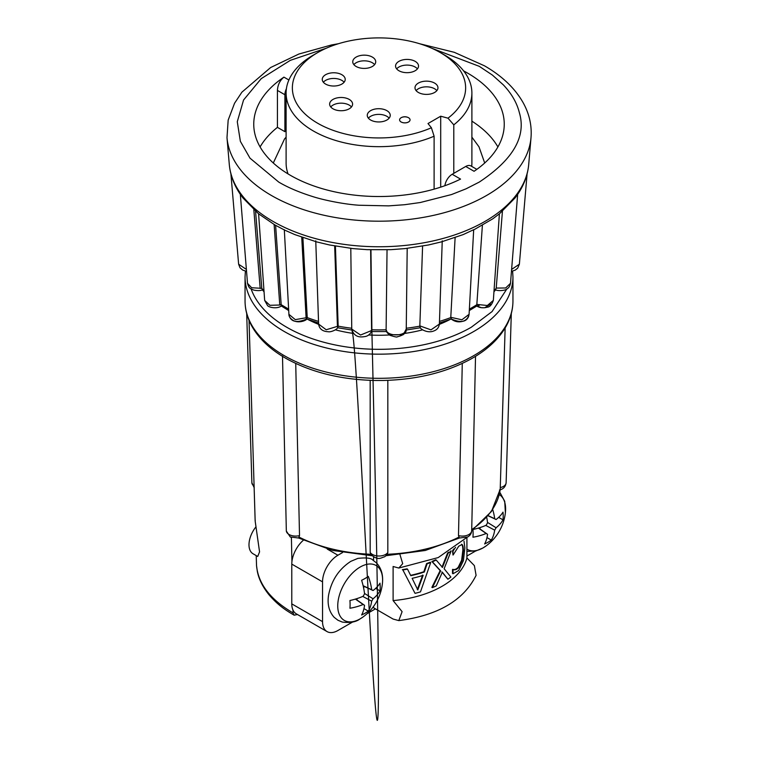 <?xml version="1.0" encoding="UTF-8"?>
<svg xmlns="http://www.w3.org/2000/svg" width="758" height="758" viewBox="0 0 758 758"><rect width="100%" height="100%" fill="white"/><g stroke="black" fill="none" stroke-linecap="round" stroke-linejoin="round"><path stroke-width="1.14" d="M255.853 526.981A19.651 11.342 -60 0 0 253.058 553.776L257.711 556.467L259.558 551.881L255.162 521.03L249.031 320.388M255.256 520.282L255.162 521.03M471.163 358.885C446.291 372.462 416.919 379.663 383.055 380.478L374.945 380.478C341.081 379.663 311.709 372.462 286.827 358.885L284.108 357.321C269.611 348.708 258.971 338.523 252.177 326.774C247.459 318.474 245.08 309.88 245.052 300.973L245.052 276.831A133.948 77.335 180 0 0 284.278 331.511A133.948 77.335 180 0 0 430.26 348.282A133.948 77.335 180 0 0 512.948 276.831L512.607 271.137M245.052 300.973A133.948 77.335 180 0 0 284.278 355.663A133.948 77.335 180 0 0 430.26 372.424A133.948 77.335 180 0 0 512.948 300.973C512.92 309.88 510.541 318.474 505.832 326.774C499.029 338.523 488.379 348.708 473.883 357.321L471.173 358.885M282.497 355.938L286.334 531.045L290.257 536.958L298.567 538.009M506.875 288.94L492.056 311.585L471.258 327.257A130.471 75.326 180 0 1 286.742 327.257A130.471 75.326 180 0 1 251.125 288.931M459.433 538.009L458.486 535.603A9.57 5.657 1.3 0 0 468.899 534.523A9.57 5.657 1.3 0 0 471.694 530.628L491.497 511.423L500.214 489.223L505.141 327.939M387.831 380.345L387.831 552.497L387.054 554.685L384.685 556.77C380.393 557.831 378.668 560.892 370.946 554.685L370.169 552.497L370.169 380.345M360.173 618.841A31.722 18.315 -60 0 1 337.746 605.888A31.722 18.315 -60 0 1 360.173 567.041A31.722 18.315 -60 0 1 382.383 583.774A31.722 18.315 -60 0 1 382.383 583.783A47.896 47.896 0 0 1 363.347 616.747L363.347 616.747A31.722 18.315 -60 0 1 360.173 618.841M466.919 551.398L475.929 550.924L482.912 547.996L486.352 545.732A31.722 18.315 -60 0 1 483.187 547.816A31.722 18.315 -60 0 1 466.919 549.143M450.47 319.27A106.12 61.265 180 0 1 439.356 324.377M422.594 329.844A106.12 61.265 180 0 1 402.517 333.728M392.871 334.733A106.12 61.265 180 0 1 368.559 334.96M353.446 333.454A106.12 61.265 180 0 1 335.396 329.844M318.635 324.377A106.12 61.265 180 0 1 307.53 319.27M473.674 229.702L463.176 234.601L441.374 241.887L428.507 244.967L405.16 248.586L390.929 249.666L367.071 249.666L352.83 248.586L329.493 244.967L316.626 241.887L294.824 234.601L284.582 230.072L274.803 224.899L258.592 213.803L264.656 300.405L267.574 305.597C268.787 307.331 276.784 309.255 281.246 306.043L281.171 304.688L288.627 309.112M476.773 305.881L476.839 304.413L487.375 305.502L493.344 300.405L499.408 213.803L492.747 218.844L473.418 230.072M510.494 283.321L517.667 194.332L515.156 197.847L499.361 213.879M264.656 300.405L269.867 305.294L279.768 305.029L281.161 304.413L275.609 225.372M431.7 48.218L479.255 66.325L492.435 75.099L503.312 84.849C511.555 93.556 516.899 102.813 519.353 112.629C526.488 136.516 513.119 159.663 479.255 182.091L466.047 188.827L451.493 194.56L420.283 202.519L404.611 204.717L388.617 205.873L358.951 205.238C342.834 204.148 322.908 199.856 312.855 196.616C299.277 192.352 287.907 187.51 278.745 182.091L249.988 158.157L240.362 141.329L237.282 121.725L243.555 100.018L261.226 78.642L290.314 60.346L326.31 48.218M444.899 185.71A10.441 6.026 -60 0 1 452.194 174.274L460.542 179.096A125.25 72.313 180 0 1 290.437 175.344A125.25 72.313 180 0 1 253.75 124.208A125.25 72.313 180 0 1 283.928 77.136C279.901 80.462 277.731 84.896 277.428 90.42L277.428 127.353A125.25 72.313 0 0 0 260.098 146.938M434.107 189.149L434.107 136.213L431.397 127.751A86.63 50.019 180 0 1 313.727 120.806A86.63 50.019 180 0 1 317.744 52.548A86.63 50.019 180 0 1 440.256 52.548L444.69 55.107A92.893 53.629 180 0 1 471.893 93.035L471.893 163.017A92.893 53.629 180 0 1 471.713 166.39M471.893 93.035A92.893 53.629 180 0 1 453.786 124.843L453.786 173.355M288.049 173.923A92.893 53.629 180 0 1 286.107 163.017L286.107 93.035A92.893 53.629 180 0 1 313.31 55.107L317.744 52.548M434.107 136.213A92.893 53.629 180 0 1 313.31 130.954A92.893 53.629 180 0 1 286.107 93.035M434.599 92.467A11.484 6.633 0 0 0 437.963 87.776A11.484 6.633 0 0 0 430.876 81.656A11.484 6.633 0 0 0 418.359 83.086A11.484 6.633 0 0 0 414.996 87.776A11.484 6.633 0 0 0 422.092 93.897A11.484 6.633 0 0 0 434.599 92.467M436.854 90.619A11.484 6.633 0 0 0 418.359 88.771A11.484 6.633 0 0 0 416.104 90.619M372.358 66.467A11.484 6.633 0 0 0 375.722 61.786A11.484 6.633 0 0 0 368.634 55.656A11.484 6.633 0 0 0 356.118 57.096A11.484 6.633 0 0 0 352.754 61.786A11.484 6.633 0 0 0 359.842 67.907A11.484 6.633 0 0 0 372.358 66.467M374.613 64.62A11.484 6.633 0 0 0 356.118 62.772A11.484 6.633 0 0 0 353.863 64.62M349.23 108.801A11.484 6.633 0 0 0 352.593 104.111A11.484 6.633 0 0 0 345.506 97.981A11.484 6.633 0 0 0 332.999 99.421A11.484 6.633 0 0 0 329.635 104.111A11.484 6.633 0 0 0 336.723 110.232A11.484 6.633 0 0 0 349.23 108.801M351.485 106.954A11.484 6.633 0 0 0 332.999 105.106A11.484 6.633 0 0 0 330.744 106.954M386.874 120.02A11.484 6.633 0 0 0 390.237 115.33A11.484 6.633 0 0 0 383.15 109.209A11.484 6.633 0 0 0 370.634 110.64A11.484 6.633 0 0 0 367.27 115.33A11.484 6.633 0 0 0 374.357 121.451A11.484 6.633 0 0 0 386.874 120.02M389.129 118.172A11.484 6.633 0 0 0 370.634 116.325A11.484 6.633 0 0 0 368.379 118.172M341.849 84.081A11.484 6.633 0 0 0 345.212 79.391A11.484 6.633 0 0 0 338.125 73.27A11.484 6.633 0 0 0 325.618 74.71A11.484 6.633 0 0 0 322.254 79.391A11.484 6.633 0 0 0 329.342 85.521A11.484 6.633 0 0 0 341.849 84.081M344.104 82.234A11.484 6.633 0 0 0 325.618 80.386A11.484 6.633 0 0 0 323.363 82.234M415.166 70.731A11.484 6.633 0 0 0 418.53 66.041A11.484 6.633 0 0 0 411.442 59.92A11.484 6.633 0 0 0 398.926 61.36A11.484 6.633 0 0 0 395.562 66.041A11.484 6.633 0 0 0 402.65 72.171A11.484 6.633 0 0 0 415.166 70.731M417.421 68.883A11.484 6.633 0 0 0 398.926 67.036A11.484 6.633 0 0 0 396.671 68.883M399.618 119.878A5.221 3.013 0 0 0 401.143 122.01A5.221 3.013 180 0 1 399.618 119.849A5.221 3.013 0 0 0 399.618 119.878A5.221 3.013 180 0 1 401.465 117.547A5.221 3.013 180 0 1 408.325 117.613A5.221 3.013 180 0 1 408.524 117.717A5.221 3.013 180 0 1 410.05 119.849A5.221 3.013 180 0 1 406.828 122.635A5.221 3.013 180 0 1 401.143 121.981A5.221 3.013 0 0 0 406.828 122.663A5.221 3.013 0 0 0 410.05 119.878A5.221 3.013 0 0 0 410.05 119.859L410.05 119.878M290.655 537.128L291.404 537.507L291.925 561.621A21.745 12.554 120 0 0 291.783 564.104L291.783 603.88A21.745 12.554 120 0 0 292.986 610.067L293.052 612.909C270.473 599.711 258.298 583.935 256.526 565.582L256.223 555.605L256.536 565.639M255.152 520.945L254.129 487.432M297.468 614.511L294.142 615.193L293.052 612.909M292.986 610.067A21.745 12.554 120 0 0 296.293 613.828L327.039 631.585A21.745 12.554 120 0 0 337.916 630.504L352.612 622.024M291.925 561.621A21.745 12.554 -60 0 1 303.247 540.321M295.724 363.442L299.514 535.603L298.614 538.019L332.705 550.469L371.894 555.709M291.783 603.88L322.538 621.636L322.538 581.86A21.745 12.554 -60 0 1 337.916 555.226L342.54 552.563M458.486 535.603L462.276 363.442M475.626 551L466.919 556.031M375.437 608.845L367.08 613.677M400.016 554.761L402.697 563.658L398.812 568.045L393.108 566.501L393.108 600.592L402.1 611.649L398.812 620.603L393.108 619.059L373.59 607.783L373.59 606.381M373.59 560.56L373.59 556.922M322.538 621.636A21.745 12.554 120 0 0 327.039 631.585M499.247 494.567A31.722 18.315 -60 0 1 505.387 512.759L504.724 501.313L499.768 492.179M476.09 575.341L474.375 565.62L466.919 557.983L466.919 537.403M441.99 567.136L447.608 552.952A88.203 50.919 0 0 0 448.632 552.222M450.868 550.858L451.124 551.009A88.203 50.919 180 0 1 448.101 553.236L442.483 567.42L436.21 560.058A88.203 50.919 180 0 1 432.373 561.782L440.654 570.878L432.373 587.63A88.203 50.919 0 0 0 436.248 585.896L442.35 572.214L447.883 579.235L441.857 571.93M432.373 587.63L431.88 587.346L440.161 570.594L431.88 561.498A88.203 50.919 0 0 0 435.727 559.774L436.21 560.058M393.108 600.592A88.203 50.919 0 0 0 466.919 557.983M462.01 544.471L462.096 544.519C462.977 545.495 463.394 547.532 463.337 550.649L462.143 560.494L458.751 567.458C456.856 569.542 454.999 570.253 453.189 569.618A88.203 50.919 180 0 1 453.009 569.77L453.009 573.759L452.517 573.474L452.517 569.485A88.203 50.919 0 0 0 452.697 569.334C454.506 569.969 456.363 569.258 458.268 567.173L461.65 560.209L462.844 550.365C462.901 547.238 462.484 545.192 461.603 544.235M455.539 547.342L453.009 551.113L453.009 555.045L452.517 550.829L453.758 548.953M402.356 569.646A88.203 50.919 0 0 0 407.018 568.851L407.51 569.135A88.203 50.919 180 0 1 402.849 569.931L415.043 593.353A88.203 50.919 0 0 0 420.482 591.875L430.724 562.464L430.231 562.18A88.203 50.919 0 0 1 426.593 563.573L423.836 571.731A88.203 50.919 0 0 1 410.618 575.322M379.995 590.889A47.858 29.496 -176.4 0 1 373.069 598.773A47.612 40.695 120 0 1 371.676 601.179A47.858 29.496 56.4 0 1 368.312 611.128A44.286 27.288 -176.4 0 1 361.623 614.994A47.858 25.639 -116.7 0 0 364.551 605.301A47.612 1.914 -146.7 0 1 363.158 604.496A47.858 29.496 -176.4 0 1 349.931 608.238A44.286 23.725 -116.7 0 0 349.931 600.516A47.858 25.639 -3.3 0 0 363.158 596.262A47.612 36.858 -60 0 0 364.551 593.855A47.858 25.639 -116.7 0 0 361.623 580.277A44.286 23.725 -3.3 0 0 368.312 576.412A47.858 29.496 56.4 0 1 371.676 589.733A47.612 1.914 26.7 0 1 373.069 590.539A47.858 25.639 -3.3 0 0 379.995 583.158A44.286 27.288 56.4 0 1 379.995 590.889L375.646 588.379M492.719 509.584A47.858 29.496 56.4 0 1 494.69 518.718A47.612 1.914 26.7 0 1 496.083 519.524A47.858 25.639 -3.3 0 0 503.009 512.143A44.286 27.288 56.4 0 1 503.009 519.865A47.858 29.496 -176.4 0 1 496.083 527.758A47.612 40.695 120 0 1 494.69 530.164A47.858 29.496 56.4 0 1 491.317 540.103A44.286 27.288 -176.4 0 1 484.627 543.969A47.858 25.639 -116.7 0 0 487.555 534.286A47.612 1.914 -146.7 0 1 486.162 533.48A47.858 29.496 -176.4 0 1 472.945 537.223A44.286 23.725 -116.7 0 0 472.964 529.776M473.523 529.368A47.858 25.639 -3.3 0 0 486.162 525.247A47.612 36.858 -60 0 0 487.555 522.84A47.858 25.639 -116.7 0 0 486.74 517.496M448.101 553.236L447.608 552.952M432.373 561.782L431.88 561.498M440.654 570.878L440.161 570.594M447.883 579.235A88.203 50.919 0 0 0 450.877 577.046L444.131 568.727L451.124 551.009M463.337 550.649L462.844 550.365M462.143 560.494L461.65 560.209M458.751 567.458L458.268 567.173M453.189 569.618L452.697 569.334M453.009 569.77L452.517 569.485M453.009 573.759L458.637 570.537L463.394 560.683L464.862 547.949L464 541.165M453.009 551.113L452.517 550.829M453.009 555.045A88.203 50.919 0 0 0 453.18 554.894L458.732 546.215L462.048 544.49M430.724 562.464A88.203 50.919 180 0 1 427.086 563.857L424.328 572.015A88.203 50.919 180 0 1 410.789 575.682L407.51 569.135M402.849 569.931L415.043 593.353M427.086 563.857L426.593 563.573M424.328 572.015L423.836 571.731M527.161 173.042L519.372 264.22L511.612 269.422M246.388 269.422L238.628 264.22L240.021 267.782L242.749 270.104L246.54 271.364M258.63 213.879L242.844 197.847L240.333 194.332L247.506 283.321L251.628 287.727L261.794 288.343A131.418 75.876 0 0 0 263.974 290.721M247.506 283.321C249.155 289.281 250.737 288.447 253.608 290.077C257.891 290.882 260.847 290.759 262.495 289.727L261.794 288.343M281.237 305.929L288.703 310.562M284.316 229.702L288.912 314.324L295.298 319.63L307.217 317.583A131.418 75.876 0 0 0 318.521 321.392M306.639 318.929L307.217 317.583M315.754 240.826L318.616 324.083L326.196 329.758L338.153 326.139A131.418 75.876 0 0 0 351.74 328.252M318.616 324.073C319.308 328.915 322.52 331.464 328.261 331.729C330.308 332.402 337.386 329.758 337.916 327.153L338.153 326.139M350.802 248.359L351.75 329.067L360.562 335.027L371.591 330.526L371.875 329.787A131.418 75.876 0 0 0 386.125 329.787L386.116 329.512C386.646 337.026 406.856 336.514 406.25 329.019L403.284 334.695L392.843 334.723M371.297 331.085L371.875 329.787M386.703 331.094L386.125 329.787M420.084 327.162L419.837 325.874L430.97 329.863L439.375 324.064C438.91 327.513 437.072 329.806 433.87 330.933C427.237 333.814 419.487 328.441 420.084 327.162M451.351 318.938L450.783 317.308L461.906 319.781L469.088 314.333L468.671 316.285C466.454 322.131 460.58 323.003 451.038 318.891C453.976 321.174 457.065 322.131 460.296 321.771C465.109 321.259 468.046 318.777 469.088 314.333L473.684 229.702M495.505 289.727L496.215 288.068L505.671 287.983L510.485 283.321C509.954 286.003 508.874 287.794 507.254 288.684C506.022 290.608 497.456 291.29 495.505 289.727M371.676 601.179L362.769 596.432M364.503 593.438L373.069 598.773M363.489 587.365L364.721 586.654M363.167 585.925L373.069 590.539M371.676 589.733L363.12 585.707M355.388 599.104L363.158 604.496M364.551 605.301L355.597 599.038M363.954 608.617L368.312 611.128M357.009 600.023L357.009 598.593M494.69 530.164L485.774 525.417M487.508 522.414L496.083 527.758M498.65 517.354L503.009 519.865M488.161 515.828L496.083 519.524M494.69 518.718L488.266 515.696M478.402 528.08L486.162 533.48M487.555 534.286L478.611 528.013M486.968 537.593L491.317 540.103M480.013 528.999L480.013 527.577M423.163 575.341L417.8 589.923L412.144 578.326A88.203 50.919 0 0 0 423.163 575.341M387.044 249.818L386.116 329.512M422.585 246.113L419.837 325.874M455.113 237.633L450.783 317.308M482.391 225.372L476.839 304.413M502.431 211.311L496.215 288.068M417.307 589.639L422.67 575.057M261.775 288.068L255.569 211.311M307.217 317.308L302.887 237.633M338.163 325.874L335.415 246.113M371.884 329.512L370.956 249.818M452.194 174.274L465.725 166.466A10.441 6.026 -60 0 1 470.936 165.945L476.839 169.356M463.612 70.892A125.25 72.313 180 0 1 504.25 124.208A125.25 72.313 180 0 1 474.072 171.289L465.725 166.466M497.902 146.938A125.25 72.313 0 0 0 471.893 121.157M286.41 88.695A10.441 6.026 120 0 0 284.894 94.741L284.894 131.665L277.428 127.353M286.107 130.973L284.894 131.665M440.256 52.548A86.63 50.019 180 0 1 447.987 118.172L453.786 124.843M431.397 127.751L428.005 123.545L440.701 116.211L447.987 118.172M440.701 187.141L440.701 116.211M246.691 313.499L251.874 482.713A9.57 5.524 -1.8 0 0 254.11 486.124M299.514 535.603A9.57 5.657 178.7 0 1 289.101 534.523A9.57 5.657 178.7 0 1 286.334 531.045M499.475 489.981C503.34 489.147 505.558 486.721 506.126 482.713L506.126 482.713A9.57 5.524 -178.2 0 1 500.242 487.602M370.169 552.497A9.57 5.713 0 0 0 385.765 554.344A9.57 5.713 0 0 0 387.831 552.497M517.638 194.399C524.062 184.961 527.748 174.994 528.705 164.495A149.885 86.535 180 0 1 432.922 240.959A149.885 86.535 180 0 1 273.013 221.402A149.885 86.535 180 0 1 229.295 164.495L226.993 137.672A152.187 87.871 180 0 0 271.383 195.46A152.187 87.871 180 0 0 433.747 215.31A152.187 87.871 180 0 0 531.007 137.672C531.964 125.601 529.368 113.984 523.219 102.832C515.014 88.307 502.099 75.971 484.476 65.813L454.269 52.302L419.506 43.708M327.238 549.067L337.916 555.226M471.722 529.624A121.507 70.153 0 0 0 500.223 489.09M387.329 554.269A121.507 70.153 0 0 0 458.827 537.166M299.173 537.166A121.507 70.153 0 0 0 370.671 554.269M322.538 581.86L291.783 564.104M406.26 328.252A131.418 75.876 0 0 0 419.847 326.139M439.479 321.392A131.418 75.876 0 0 0 450.783 317.583M469.373 309.112A131.418 75.876 0 0 0 476.829 304.688M494.026 290.721A131.418 75.876 0 0 0 496.206 288.343M260.184 288.457L253.835 209.758M279.768 305.029L274.131 224.51M306.118 318.104L301.731 237.226M337.443 326.812L334.666 245.971M371.591 330.526L370.643 249.808M406.25 329.019L407.198 248.359L406.25 329.067C406.676 332.715 403.654 335.301 397.173 336.827C397.268 337.357 394.899 336.865 390.067 335.349C387.177 333.037 385.869 331.237 386.144 329.967M283.928 77.136L288.893 79.997M277.428 90.42L284.894 94.741M512.948 300.973L512.948 276.831M475.522 356.336L471.694 530.628C471.58 533.291 470.263 535.404 467.743 536.958L459.386 538.019L425.295 550.469L386.106 555.709M363.347 616.747L359.908 619.011C355.909 622.053 350.035 623.067 342.284 622.062L337.897 620.224L334.145 617.296C329.057 611.602 327.191 604.278 328.546 595.324C331.379 580.486 338.817 569.154 350.859 561.327L357.842 558.4C366.199 557.462 371.202 558.03 372.87 560.115L376.612 563.042C381.454 568.367 383.368 575.275 382.383 583.774M528.705 164.495L531.007 137.672M484.703 163.008L478.99 146.825L471.893 137.141M251.874 482.713L254.224 487.764M294.142 615.193C286.259 610.541 278.319 605.651 268.834 594.585C260.657 584.285 258.213 576.061 257.322 571.352L256.536 565.62M245.393 271.127L245.052 276.831M506.126 482.713L511.309 313.499M476.1 575.341C463.65 600.412 437.887 615.496 398.812 620.603M472.243 530.287L471.666 531.197M466.956 537.365L438.219 557.575L398.812 568.045M486.352 545.732A47.896 47.896 0 0 0 505.387 512.759M519.363 264.229L517.686 268.152L515.26 270.104L511.46 271.373M262.126 289.613L264.049 291.754M288.912 314.324L289.329 316.285C291.555 322.141 297.43 323.003 306.962 318.891C306.317 320.463 299.088 323.448 293.573 320.672C290.409 318.72 288.855 316.607 288.912 314.324M306.838 319.004L318.578 323.05M337.547 327.75L351.835 330.024M371.856 329.967C370.681 334.051 368.123 336.287 364.181 336.666C357.615 337.793 353.474 335.263 351.759 329.067L352.84 334.865C353.654 340.314 355.123 354.763 358.439 412.343C361.604 465.166 367.232 580.552 372.642 668.584C375.248 709.298 377.655 738.766 378.299 706.835C378.886 673.246 377.749 579.614 371.865 329.919M371.42 331.559L386.58 331.559M406.165 330.024L420.453 327.75M439.422 323.05L451.162 319.014M469.297 310.562L476.754 306.043L481.576 307.72L484.627 307.757L490.852 304.053M479.264 305.36L476.754 306.043C479.691 307.89 483.225 308.279 487.337 307.198C489.81 307.028 491.809 304.754 493.344 300.386M493.951 291.754L495.884 289.613M230.839 173.042L238.628 264.22M442.246 240.836L439.384 324.083M240.362 194.399C233.938 184.961 230.252 174.994 229.295 164.495M338.494 43.708L331.568 44.949L298.889 54.026L270.653 67.519L241.906 92.173L234.554 103.249L228.167 120.124L226.993 137.672M286.107 137.141L284.525 138.96L273.297 163.008M408.325 117.613A7.571 7.571 0 0 0 401.446 117.556"/></g></svg>
